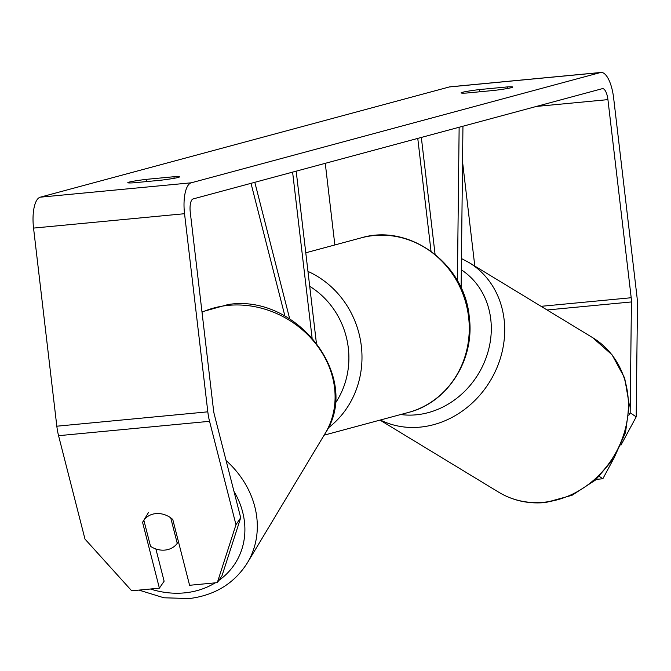 <?xml version="1.0" encoding="UTF-8"?>
<svg xmlns="http://www.w3.org/2000/svg" width="671" height="671" viewBox="0 0 671 671"><rect width="100%" height="100%" fill="white"/><g stroke="black" fill="none" stroke-linecap="round" stroke-linejoin="round"><path stroke-width="1.01" d="M251.004 183.334L284.94 316.142M254.812 182.311L289.713 318.901M312.04 337.496L292.606 172.12M316.326 342.621L296.188 171.155M170.728 517.844L177.245 543.342A20.323 17.656 31 0 1 165.217 550.052A20.323 17.656 31 0 1 150.522 546.32L143.854 520.218L148.517 512.451M143.854 520.218A20.323 17.656 31 0 1 149.331 515.487A20.323 17.387 34.2 0 1 172.774 519.488L189.591 585.288L217.295 582.646L235.974 524.705L240.704 517.744L222.026 575.684L217.295 582.646M177.245 543.342L178.385 541.438M628.828 415.299L630.17 412.799L631.428 301.95A12.195 4.387 84.6 0 0 631.201 297.739L607.926 99.627A12.195 4.387 84.6 0 0 602.483 88.647A12.195 4.387 84.6 0 0 602.214 88.698L193.139 198.926A12.195 4.387 84.6 0 0 190.262 212.179L213.537 410.283A12.195 4.387 84.6 0 0 214.284 414.351L240.704 517.744M133.319 182.839A20.323 1.157 173.3 0 1 127.8 182.688A20.323 1.157 173.3 0 1 129.109 182.118A20.323 1.157 173.3 0 1 146.194 179.367L173.974 176.725A20.323 1.157 173.3 0 1 179.493 176.876A20.323 1.157 173.3 0 1 161.099 180.197L133.319 182.839M462.386 92.313A20.323 1.157 -6.7 0 0 461.078 92.883A20.323 1.157 -6.7 0 0 466.597 93.034L494.376 90.392A20.323 1.157 -6.7 0 0 512.77 87.071A20.323 1.157 -6.7 0 0 507.242 86.92L479.471 89.562A20.323 1.157 -6.7 0 0 462.386 92.313M630.17 412.799L636.192 416.859L637.45 306.01A28.45 10.241 84.6 0 0 636.922 296.196L613.646 98.092A28.45 10.241 84.6 0 0 600.939 72.46A28.45 10.241 84.6 0 0 600.319 72.577L191.243 182.806A28.45 10.241 84.6 0 0 184.542 213.714L207.817 411.826A28.45 10.241 84.6 0 0 209.553 421.313L235.974 524.705M600.939 72.46L449.947 86.836A28.45 10.241 84.6 0 0 449.327 86.953L40.252 197.182A28.45 10.241 84.6 0 0 33.55 228.09L56.825 426.202A28.45 10.241 84.6 0 0 58.562 435.689L84.982 539.081L131.684 590.799L159.388 588.157L142.579 522.365A20.323 17.387 34.2 0 1 143.669 520.478A20.323 17.387 34.2 0 1 143.879 520.176M474.8 266.06L462.545 161.778M155.882 548.97L164.118 581.195L159.388 588.157M613.344 459.266L602.843 478.758L596.234 479.388M602.843 478.758L599.379 476.418M636.192 416.859L620.918 445.217M507.427 88.488L507.242 86.92M479.731 91.784L479.471 89.562M143.904 520.411L142.579 522.365M174.158 178.293L173.974 176.725M146.454 181.589L146.194 179.367M462.948 126.223L461.12 287.943M459.14 127.247L457.404 280.696M334.854 244.957L325.267 163.321M435.068 254.292L421.338 137.438M431.017 251.206L417.765 138.402M215.215 582.847A80.268 69.734 31 0 1 185.733 592.753A80.268 69.734 31 0 1 150.447 589.012M202.021 312.241A90.434 78.557 31 0 1 226.873 305.506A90.434 78.557 31 0 1 316.477 344.684A90.434 78.557 31 0 1 325.167 433.416L247.389 562.835A90.434 78.557 -149 0 0 226.077 460.516M233.961 491.373A80.268 69.734 31 0 1 218.738 580.524M600.319 72.577L449.327 86.953M191.243 182.806L40.252 197.182M209.553 421.313L58.562 435.689M607.926 99.627L536.347 106.446M631.201 297.739L541.078 306.32M631.428 301.95L547.091 309.977M184.542 213.714L33.55 228.09M207.817 411.826L56.825 426.202M408.144 412.522A90.434 84.211 -105.1 0 0 468.61 317.207A90.434 84.211 -105.1 0 0 361.09 237.886C409.545 223.141 464.676 263.896 469.264 316.922C475.11 359.513 447.792 402.709 408.144 412.522L324.118 435.169M307.964 271.403A90.434 84.211 74.9 0 1 361.334 346.11A90.434 84.211 74.9 0 1 328.085 428.056M335.03 403.64A80.268 74.749 -105.1 0 0 348.316 347.972A80.268 74.749 -105.1 0 0 309.717 286.316M544.76 502.16A90.434 79.589 -58.7 0 0 624.508 431.939A90.434 79.589 -58.7 0 0 592.694 337.672L612.086 354.842L624.667 378.033L629.264 404.831L625.515 432.543L613.848 458.469L595.437 480.092L572.053 495.273L545.951 502.47C528.84 504.189 513.122 500.792 498.796 492.254A90.434 79.589 -58.7 0 0 544.76 502.16M592.694 337.672L469.004 262.546A90.434 79.589 121.3 0 1 500.818 356.804A90.434 79.589 121.3 0 1 421.069 427.033A90.434 79.589 121.3 0 1 380.348 420.012M400.688 414.527A80.268 70.648 -58.7 0 0 417.06 414.728A80.268 70.648 -58.7 0 0 487.523 353.491A80.268 70.648 -58.7 0 0 461.321 269.809M92.833 547.779L122.608 580.75M138.939 590.103L163.917 597.786L189.457 598.54C215.064 595.261 234.38 583.359 247.389 562.835M201.971 311.822L228.081 304.542C297.144 293.328 362.374 378.025 325.167 433.416M305.775 252.791L361.09 237.886M469.004 262.546L461.447 258.545M380.004 420.105L498.796 492.254"/></g></svg>
